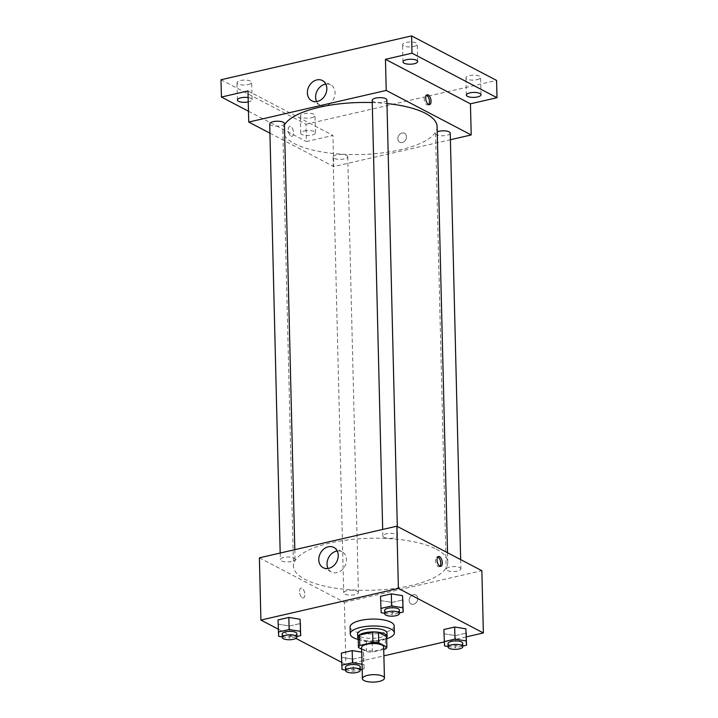 <?xml version="1.0" encoding="UTF-8"?>
<svg xmlns="http://www.w3.org/2000/svg" width="718" height="718" viewBox="0 0 718 718"><rect width="100%" height="100%" fill="white"/><g stroke="black" fill="none" stroke-linecap="round" stroke-linejoin="round"><path stroke-width="0.54" stroke-dasharray="3.59 2.69" d="M383.672 646.99A11.021 3.716 -1.4 0 1 372.741 650.975A11.021 3.716 -1.4 0 1 361.63 647.528M361.675 649.162L366.557 651.729A14.225 4.793 -1.4 0 0 372.355 652.061L383.726 649.44M372.355 652.061L372.095 641.686L385.252 638.661L385.503 649.036M386.616 636.678A14.225 4.793 -1.4 0 1 385.252 638.661M372.095 641.686A14.225 4.793 -1.4 0 1 366.306 641.353L366.557 651.729M358.174 637.09L366.306 641.353M358.21 638.481A14.701 4.954 178.6 0 0 380.127 640.932A14.701 4.954 178.6 0 0 386.643 637.79M387.002 633.07A14.701 4.954 -1.4 0 1 380.037 637.476A14.701 4.954 -1.4 0 1 365.211 637.916A14.701 4.954 -1.4 0 1 357.618 633.788M386.67 638.751A22.043 7.431 -1.4 0 1 358.237 639.451M394.182 625.97A22.043 7.431 -1.4 0 1 372.328 633.94A22.043 7.431 -1.4 0 1 350.106 627.047M342.046 669.481L341.373 653.102L341.759 657.383L352.96 659.169L363.784 656.683L363.398 652.402L361.746 652.132L363.398 652.402L363.694 664.509L362.043 664.24M278.692 636.31L278.019 619.921L278.396 624.202L289.605 625.988L300.429 623.502L289.605 625.988L289.901 638.096L296.938 636.48M278.243 629.147L295.915 638.401M341.597 662.328L345.896 664.581L383.888 655.839M444.182 641.964L466.359 636.866M444.532 645.904L443.859 629.524L444.236 633.797L455.445 635.592L466.269 633.096L455.445 635.592L455.742 647.699L462.778 646.074M381.177 612.723L380.504 596.344L380.881 600.625L392.091 602.411L402.915 599.916L392.091 602.411L392.387 614.518L399.423 612.894M259.386 557.823L344.38 602.33L345.896 664.581M344.38 602.33L481.859 570.702M417.732 598.489A5.053 4.066 -62.4 0 0 415.776 595.007A5.053 4.066 -62.4 0 0 409.834 597.591A5.053 4.066 -62.4 0 0 411.091 603.955A5.053 4.066 -62.4 0 0 415.534 603.237A5.053 4.066 -62.4 0 0 417.732 598.489A5.053 4.066 -62.4 0 0 415.776 595.007A5.053 4.066 -62.4 0 0 409.825 597.591A5.053 4.066 -62.4 0 0 411.091 603.955A5.053 4.066 -62.4 0 0 415.534 603.228A5.053 4.066 -62.4 0 0 417.723 598.489M436.239 549.162A77.158 26.001 -1.4 0 1 447.763 562.374A77.158 26.001 -1.4 0 1 371.26 590.25A77.158 26.001 -1.4 0 1 293.483 566.143A77.158 26.001 -1.4 0 1 349.235 539.739A77.158 26.001 -1.4 0 1 436.239 549.162M293.949 558.021A7.351 2.477 -1.4 0 1 295.044 559.277A7.351 2.477 -1.4 0 1 287.765 561.934A7.351 2.477 -1.4 0 1 280.352 559.636A7.351 2.477 -1.4 0 1 285.665 557.123A7.351 2.477 -1.4 0 1 293.949 558.021M357.304 591.201A7.351 2.477 -1.4 0 1 358.408 592.458A7.351 2.477 -1.4 0 1 351.12 595.114A7.351 2.477 -1.4 0 1 343.707 592.817A7.351 2.477 -1.4 0 1 349.02 590.304A7.351 2.477 -1.4 0 1 357.304 591.201M459.789 567.624A7.351 2.477 -1.4 0 1 460.884 568.88A7.351 2.477 -1.4 0 1 453.605 571.537A7.351 2.477 -1.4 0 1 446.192 569.239A7.351 2.477 -1.4 0 1 451.505 566.726A7.351 2.477 -1.4 0 1 459.789 567.624M383.942 537.315A7.351 2.477 178.6 0 0 392.225 538.213A7.351 2.477 178.6 0 0 397.53 535.7A7.351 2.477 178.6 0 0 390.125 533.402A7.351 2.477 178.6 0 0 382.838 536.059A7.351 2.477 178.6 0 0 383.942 537.315M302.314 597.798A5.053 2.468 77 0 0 303.328 597.968A5.053 2.468 77 0 0 304.603 592.494A5.053 2.468 77 0 0 301.066 588.123A5.053 2.468 77 0 0 299.621 592.619A5.053 2.468 77 0 0 302.314 597.798A5.053 2.468 77 0 0 303.337 597.968A5.053 2.468 77 0 0 304.603 592.485A5.053 2.468 77 0 0 301.066 588.123A5.053 2.468 77 0 0 299.621 592.619A5.053 2.468 77 0 0 302.314 597.798M439.963 566.242A5.053 2.468 -103 0 1 439.236 566.699A5.053 2.468 -103 0 1 435.7 562.329A5.053 2.468 -103 0 1 436.975 556.854A5.053 2.468 -103 0 1 437.818 556.944M337.209 550.984A11.443 9.208 117.6 0 1 342.064 551.756A11.443 9.208 117.6 0 1 346.489 559.654A11.443 9.208 117.6 0 1 341.517 570.379A11.443 9.208 117.6 0 1 331.456 572.022A11.443 9.208 117.6 0 1 328.054 568.468M437.109 126.61A77.158 26.001 -1.4 0 1 360.607 154.496A77.158 26.001 -1.4 0 1 282.838 130.389A77.158 26.001 -1.4 0 1 284.436 124.869M372.247 102.557A77.158 26.001 -1.4 0 1 386.975 103.554M372.193 100.296A7.351 2.477 178.6 0 0 373.288 101.561A7.351 2.477 178.6 0 0 381.572 102.459A7.351 2.477 178.6 0 0 386.885 99.937M346.659 155.438A7.351 2.477 -1.4 0 1 347.754 156.703A7.351 2.477 -1.4 0 1 340.467 159.351A7.351 2.477 -1.4 0 1 333.062 157.062A7.351 2.477 -1.4 0 1 338.366 154.541A7.351 2.477 -1.4 0 1 346.659 155.438M450.24 133.117A7.351 2.477 -1.4 0 1 442.952 135.774A7.351 2.477 -1.4 0 1 435.548 133.476A7.351 2.477 -1.4 0 1 437.235 131.843M284.4 123.523A7.351 2.477 -1.4 0 1 277.112 126.171A7.351 2.477 -1.4 0 1 269.708 123.882M269.932 133.162L333.726 166.567L450.401 139.723M221 79.752L305.985 124.259L306.406 141.554L332.964 135.442L333.726 166.567M305.985 124.259L496.578 80.407M406.442 136.797A5.053 4.066 -62.4 0 0 404.494 133.315A5.053 4.066 -62.4 0 0 398.544 135.899A5.053 4.066 -62.4 0 0 399.809 142.263A5.053 4.066 -62.4 0 0 404.252 141.536A5.053 4.066 -62.4 0 0 406.442 136.797A5.053 4.066 -62.4 0 0 404.494 133.306A5.053 4.066 -62.4 0 0 398.544 135.899A5.053 4.066 -62.4 0 0 399.8 142.263A5.053 4.066 -62.4 0 0 404.252 141.536A5.053 4.066 -62.4 0 0 406.442 136.797M247.979 90.935L332.964 135.442M291.032 136.106A5.053 2.468 77 0 0 292.046 136.267A5.053 2.468 77 0 0 293.321 130.793A5.053 2.468 77 0 0 289.785 126.422A5.053 2.468 77 0 0 288.331 130.918A5.053 2.468 77 0 0 291.032 136.106A5.053 2.468 77 0 0 292.046 136.267A5.053 2.468 77 0 0 293.321 130.793A5.053 2.468 77 0 0 289.785 126.422A5.053 2.468 77 0 0 288.34 130.918A5.053 2.468 77 0 0 291.032 136.106M428.682 104.55A5.053 2.468 -103 0 1 427.955 104.999A5.053 2.468 -103 0 1 424.419 100.628A5.053 2.468 -103 0 1 425.684 95.153A5.053 2.468 -103 0 1 426.537 95.243M325.801 84.096A11.443 9.208 117.6 0 1 330.657 84.868A11.443 9.208 117.6 0 1 335.082 92.766A11.443 9.208 117.6 0 1 330.101 103.5A11.443 9.208 117.6 0 1 320.04 105.142A11.443 9.208 117.6 0 1 316.647 101.588M304.226 130.99A7.351 2.477 -1.4 0 1 311.639 130.766A7.351 2.477 -1.4 0 1 315.435 132.839A7.351 2.477 -1.4 0 1 308.148 135.487A7.351 2.477 -1.4 0 1 300.743 133.198A7.351 2.477 -1.4 0 1 304.226 130.99M248.141 97.567A7.351 2.477 -1.4 0 1 252.081 99.658A7.351 2.477 -1.4 0 1 248.249 101.938M248.473 111.218L306.406 141.554M248.177 84.562A7.351 2.477 178.6 0 0 251.659 82.364A7.351 2.477 178.6 0 0 247.863 80.299A7.351 2.477 178.6 0 0 240.449 80.524A7.351 2.477 178.6 0 0 236.967 82.723A7.351 2.477 178.6 0 0 240.763 84.787A7.351 2.477 178.6 0 0 248.177 84.562M413.774 46.464A7.351 2.477 178.6 0 0 417.257 44.265A7.351 2.477 178.6 0 0 413.46 42.191A7.351 2.477 178.6 0 0 406.047 42.416A7.351 2.477 178.6 0 0 402.565 44.624A7.351 2.477 178.6 0 0 406.361 46.688A7.351 2.477 178.6 0 0 413.774 46.464M477.129 79.644A7.351 2.477 178.6 0 0 480.611 77.445A7.351 2.477 178.6 0 0 476.815 75.372A7.351 2.477 178.6 0 0 469.401 75.596A7.351 2.477 178.6 0 0 465.919 77.804A7.351 2.477 178.6 0 0 469.716 79.869A7.351 2.477 178.6 0 0 477.129 79.644M311.531 117.743A7.351 2.477 178.6 0 0 315.014 115.544A7.351 2.477 178.6 0 0 311.217 113.48A7.351 2.477 178.6 0 0 303.804 113.695A7.351 2.477 178.6 0 0 300.321 115.903A7.351 2.477 178.6 0 0 304.118 117.967A7.351 2.477 178.6 0 0 311.531 117.743M384.731 613.289L392.387 614.518M399.352 610.058A7.351 2.477 -1.4 0 1 392.064 612.714A7.351 2.477 -1.4 0 1 384.66 610.417M380.881 600.625L392.091 602.411M282.246 636.875L289.901 638.096M296.866 633.635A7.351 2.477 -1.4 0 1 289.578 636.292A7.351 2.477 -1.4 0 1 282.174 633.994M278.396 624.202L289.605 625.988M448.086 646.469L455.742 647.699M462.706 643.238A7.351 2.477 -1.4 0 1 455.418 645.895A7.351 2.477 -1.4 0 1 448.014 643.597M444.236 633.797L455.445 635.592M345.6 670.056L353.256 671.276L360.292 669.661M362.159 669.23L364.08 668.781L363.694 664.509M360.221 666.816A7.351 2.477 -1.4 0 1 352.933 669.472A7.351 2.477 -1.4 0 1 345.529 667.175M341.759 657.383L352.96 659.169L353.256 671.276M352.96 659.169L363.784 656.683L364.08 668.781M363.784 656.683L363.398 652.402M439.236 566.699L440.807 566.331M436.975 556.854L438.545 556.486M342.064 551.756L333.816 547.43M331.456 572.022L323.199 567.705M282.838 130.389L293.483 566.143M447.52 552.716L447.763 562.374M397.53 535.7L397.305 526.42M382.838 536.059L382.676 529.453M333.062 157.062L343.707 592.817M347.754 156.703L358.408 592.458M435.548 133.476L446.192 569.239M460.66 559.6L460.884 568.88M280.191 553.031L280.352 559.636M294.811 549.665L295.044 559.277M427.955 104.999L429.526 104.64M425.684 95.153L427.264 94.794M330.657 84.868L322.409 80.551M320.04 105.142L311.791 100.816M315.435 132.839L315.014 115.544M300.743 133.198L300.321 115.903M481.033 94.731L480.611 77.445M466.341 95.09L465.919 77.804M417.679 61.551L417.257 44.265M402.986 61.91L402.565 44.624M252.081 99.658L251.659 82.364M237.389 100.017L236.967 82.723"/><path stroke-width="1.08" d="M382.784 676.23A11.021 3.716 -1.4 0 1 384.435 678.115A11.021 3.716 -1.4 0 1 373.504 682.1A11.021 3.716 -1.4 0 1 362.393 678.654A11.021 3.716 -1.4 0 1 370.353 674.884A11.021 3.716 -1.4 0 1 382.784 676.23M362.393 678.654L361.63 647.528A11.021 3.716 -1.4 0 1 369.591 643.759A11.021 3.716 -1.4 0 1 382.021 645.105A11.021 3.716 -1.4 0 1 383.672 646.99L384.435 678.115M358.435 647.465L358.174 637.09A14.225 4.793 -1.4 0 1 359.538 635.107L372.696 632.082L372.947 642.457L359.799 645.482A14.225 4.793 -1.4 0 0 358.435 647.465L361.675 649.162M383.726 649.44L385.503 649.036A14.225 4.793 -1.4 0 0 386.867 647.053L378.736 642.798A14.225 4.793 -1.4 0 0 372.947 642.457M386.867 647.053L386.616 636.678L378.485 632.423L378.736 642.798M372.696 632.082A14.225 4.793 -1.4 0 1 378.485 632.423M386.643 637.79A14.701 4.954 178.6 0 0 387.092 636.525A14.701 4.954 178.6 0 0 372.274 631.939A14.701 4.954 178.6 0 0 357.708 637.243A14.701 4.954 178.6 0 0 358.21 638.481M357.708 637.243L357.618 633.788A14.701 4.954 -1.4 0 1 368.235 628.753A14.701 4.954 -1.4 0 1 384.812 630.548A14.701 4.954 -1.4 0 1 387.002 633.07L387.092 636.525M359.538 635.107L359.799 645.482M358.237 639.451A22.043 7.431 -1.4 0 1 350.276 633.967A22.043 7.431 -1.4 0 1 366.198 626.419A22.043 7.431 -1.4 0 1 391.059 629.112A22.043 7.431 -1.4 0 1 394.353 632.89A22.043 7.431 -1.4 0 1 386.67 638.751M350.276 633.967L350.106 627.047A22.043 7.431 -1.4 0 1 366.027 619.499A22.043 7.431 -1.4 0 1 390.888 622.201A22.043 7.431 -1.4 0 1 394.182 625.97L394.353 632.89M362.043 664.24L352.493 662.714L352.197 650.607L361.746 652.132L352.197 650.607L341.373 653.102L342.046 669.481L345.6 670.056M296.938 636.48L300.725 635.601L300.043 619.221L288.842 617.435L278.019 619.921L278.692 636.31L282.246 636.875M466.359 636.866L483.376 632.953L398.391 588.437L260.912 620.074L278.243 629.147M295.915 638.401L341.597 662.328M383.888 655.839L444.182 641.964M462.778 646.074L466.565 645.204L465.883 628.824L454.682 627.029L443.859 629.524L444.532 645.904L448.086 646.469M399.423 612.894L403.211 612.023L402.529 595.644L391.328 593.849L380.504 596.344L381.177 612.723L384.731 613.289M260.912 620.074L259.386 557.823L396.866 526.186L481.859 570.702L483.376 632.953M396.866 526.186L398.391 588.437M338.232 555.328A11.443 9.208 117.6 0 1 333.26 566.062A11.443 9.208 117.6 0 1 323.199 567.705A11.443 9.208 117.6 0 1 320.354 553.291A11.443 9.208 117.6 0 1 333.816 547.43A11.443 9.208 117.6 0 1 338.232 555.328M439.56 556.656A5.053 2.468 -103 0 1 442.261 561.835A5.053 2.468 -103 0 1 440.807 566.331A5.053 2.468 -103 0 1 437.271 561.961A5.053 2.468 -103 0 1 438.545 556.486A5.053 2.468 -103 0 1 439.56 556.656M437.818 556.944A5.053 2.468 -103 0 1 437.989 557.015A5.053 2.468 -103 0 1 440.547 561.377A5.053 2.468 -103 0 1 439.963 566.242M328.054 568.468A11.443 9.208 117.6 0 1 337.209 550.984M386.975 103.554A77.158 26.001 -1.4 0 1 425.586 113.399A77.158 26.001 -1.4 0 1 437.109 126.61L447.52 552.716M284.436 124.869A77.158 26.001 -1.4 0 1 372.247 102.557M397.305 526.42L386.885 99.937A7.351 2.477 178.6 0 0 379.472 97.648A7.351 2.477 178.6 0 0 372.193 100.296L382.676 529.453M437.235 131.843A7.351 2.477 -1.4 0 1 449.145 131.861A7.351 2.477 -1.4 0 1 450.24 133.117L460.66 559.6M280.191 553.031L269.708 123.882A7.351 2.477 -1.4 0 1 275.012 121.36A7.351 2.477 -1.4 0 1 283.305 122.257A7.351 2.477 -1.4 0 1 284.4 123.523L294.811 549.665M450.401 139.723L471.205 134.939L386.221 90.432L248.742 122.06L269.932 133.162M412.015 53.195L411.594 35.9L496.578 80.407L497 97.702L412.015 53.195L385.458 59.307L386.221 90.432M471.205 134.939L470.443 103.814L497 97.702M411.594 35.9L221 79.752L221.422 97.047L248.473 111.218M248.742 122.06L247.979 90.935L221.422 97.047M326.825 88.44A11.443 9.208 117.6 0 1 321.852 99.174A11.443 9.208 117.6 0 1 311.791 100.816A11.443 9.208 117.6 0 1 308.937 86.411A11.443 9.208 117.6 0 1 322.409 80.551A11.443 9.208 117.6 0 1 326.825 88.44M470.443 103.814L385.458 59.307M428.278 94.964A5.053 2.468 -103 0 1 430.979 100.143A5.053 2.468 -103 0 1 429.526 104.64A5.053 2.468 -103 0 1 425.989 100.269A5.053 2.468 -103 0 1 427.264 94.794A5.053 2.468 -103 0 1 428.278 94.964M426.537 95.243A5.053 2.468 -103 0 1 426.707 95.323A5.053 2.468 -103 0 1 429.256 99.676A5.053 2.468 -103 0 1 428.682 104.55M316.647 101.588A11.443 9.208 117.6 0 1 325.801 84.096M248.249 101.938A7.351 2.477 -1.4 0 1 237.389 100.017A7.351 2.477 -1.4 0 1 240.871 97.81A7.351 2.477 -1.4 0 1 248.141 97.567M469.823 92.891A7.351 2.477 -1.4 0 1 477.237 92.667A7.351 2.477 -1.4 0 1 481.033 94.731A7.351 2.477 -1.4 0 1 473.745 97.388A7.351 2.477 -1.4 0 1 466.341 95.09A7.351 2.477 -1.4 0 1 469.823 92.891M406.469 59.711A7.351 2.477 -1.4 0 1 413.882 59.486A7.351 2.477 -1.4 0 1 417.679 61.551A7.351 2.477 -1.4 0 1 410.391 64.207A7.351 2.477 -1.4 0 1 402.986 61.91A7.351 2.477 -1.4 0 1 406.469 59.711M403.211 612.023L402.825 607.742L391.624 605.956L380.8 608.442M384.74 613.872L384.66 610.417A7.351 2.477 -1.4 0 1 389.964 607.904A7.351 2.477 -1.4 0 1 398.257 608.801A7.351 2.477 -1.4 0 1 399.352 610.058L399.432 613.513A7.351 2.477 -1.4 0 1 392.145 616.17A7.351 2.477 -1.4 0 1 384.74 613.872A7.351 2.477 -1.4 0 1 390.053 611.359A7.351 2.477 -1.4 0 1 398.337 612.257A7.351 2.477 -1.4 0 1 399.432 613.513M402.915 599.916L402.825 607.742M402.529 595.644L391.328 593.849L391.624 605.956M391.328 593.849L380.504 596.344M300.725 635.601L300.339 631.328L289.139 629.533L278.315 632.028M282.255 637.449L282.174 633.994A7.351 2.477 -1.4 0 1 287.478 631.481A7.351 2.477 -1.4 0 1 295.771 632.379A7.351 2.477 -1.4 0 1 296.866 633.635L296.947 637.09A7.351 2.477 -1.4 0 1 289.668 639.747A7.351 2.477 -1.4 0 1 282.255 637.449A7.351 2.477 -1.4 0 1 287.568 634.936A7.351 2.477 -1.4 0 1 295.852 635.834A7.351 2.477 -1.4 0 1 296.947 637.09M300.429 623.502L300.339 631.328M300.043 619.221L288.842 617.435L289.139 629.533M288.842 617.435L278.019 619.921M466.565 645.204L466.179 640.923L454.979 639.137L444.155 641.623M448.095 647.053L448.014 643.597A7.351 2.477 -1.4 0 1 453.318 641.075A7.351 2.477 -1.4 0 1 461.611 641.973A7.351 2.477 -1.4 0 1 462.706 643.238L462.787 646.694A7.351 2.477 -1.4 0 1 455.508 649.35A7.351 2.477 -1.4 0 1 448.095 647.053A7.351 2.477 -1.4 0 1 453.408 644.54A7.351 2.477 -1.4 0 1 461.692 645.437A7.351 2.477 -1.4 0 1 462.787 646.694M466.269 633.096L466.179 640.923M465.883 628.824L454.682 627.029L454.979 639.137M454.682 627.029L443.859 629.524M360.292 669.661L362.159 669.23M352.493 662.714L341.669 665.209M345.609 670.63L345.529 667.175A7.351 2.477 -1.4 0 1 350.833 664.662A7.351 2.477 -1.4 0 1 359.126 665.559A7.351 2.477 -1.4 0 1 360.221 666.816L360.301 670.271A7.351 2.477 -1.4 0 1 353.023 672.928A7.351 2.477 -1.4 0 1 345.609 670.63A7.351 2.477 -1.4 0 1 350.923 668.117A7.351 2.477 -1.4 0 1 359.206 669.014A7.351 2.477 -1.4 0 1 360.301 670.271M352.197 650.607L341.373 653.102"/></g></svg>
